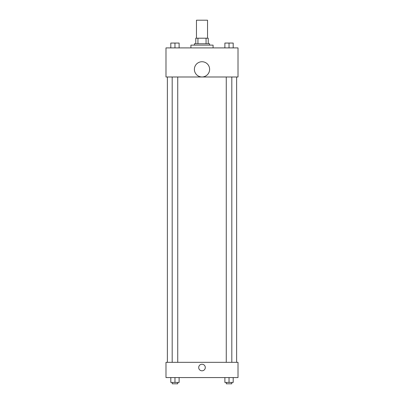 <?xml version="1.0" encoding="UTF-8"?>
<svg xmlns="http://www.w3.org/2000/svg" width="404" height="404" viewBox="0 0 404 404"><rect width="100%" height="100%" fill="white"/><g stroke="black" fill="none" stroke-linecap="round" stroke-linejoin="round"><path stroke-width="0.61" d="M207.54 38.208L207.54 20.2L196.46 20.2L196.46 38.208M197.935 43.748L197.935 38.208L195.768 38.208L195.768 43.748L195.768 38.208M197.935 38.208L208.232 38.208L208.232 43.748M206.065 43.748L206.065 38.208M194.38 45.132L194.38 43.748L209.62 43.748L209.62 45.132M213.08 47.904L213.08 45.132L190.92 45.132L190.92 47.904M165.988 47.904L238.012 47.904L238.012 76.992L165.988 76.992L165.988 47.904M202 76.967A7.62 7.62 0 0 1 195.405 65.539A7.62 7.62 0 0 1 208.595 65.539A7.62 7.62 0 0 1 202 76.967M165.988 362.332L238.012 362.332L238.012 377.568L165.988 377.568L165.988 362.332M202 370.811A3.288 3.288 0 0 1 199.152 365.878A3.288 3.288 0 0 1 204.848 365.878A3.288 3.288 0 0 1 202 370.811M224.882 377.568L224.882 382.416L233.194 382.416L233.194 377.568L233.194 382.416M229.038 382.416L229.038 377.568M231.81 382.416L231.81 383.8L226.265 383.8L226.265 382.416M170.806 377.568L170.806 382.416L179.118 382.416L179.118 377.568L179.118 382.416M174.962 382.416L174.962 377.568M177.735 382.416L177.735 383.8L172.19 383.8L172.19 382.416M224.882 47.904L224.882 43.056L233.194 43.056L233.194 47.904L233.194 43.056M229.038 47.904L229.038 43.056L226.265 43.046M231.81 43.056L229.038 43.046M170.806 47.904L170.806 43.056L179.118 43.056L179.118 47.904L179.118 43.056M174.962 47.904L174.962 43.056L172.19 43.046M177.735 43.056L174.962 43.046M236.628 362.332L236.628 76.992M167.372 362.332L167.372 76.992M226.265 76.992L226.265 362.332M231.81 76.992L231.81 362.332M177.735 362.332L177.735 76.992M172.19 362.332L172.19 76.992"/></g></svg>

